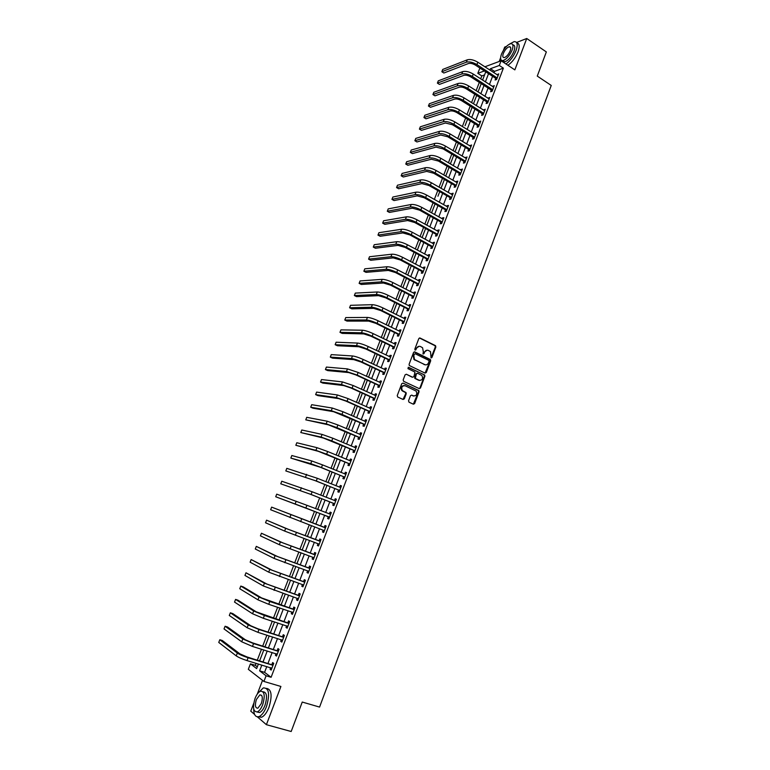 <?xml version="1.0" encoding="UTF-8"?>
<svg xmlns="http://www.w3.org/2000/svg" width="770" height="770" viewBox="0 0 770 770"><rect width="100%" height="100%" fill="white"/><g stroke="black" fill="none" stroke-linecap="round" stroke-linejoin="round"><path stroke-width="1.16" d="M431.075 357.915L431.922 357.511L435.868 347.01L435.397 345.605L420.054 338.02L418.813 338.588L414.809 349.176L415.155 350.167L416.541 348.396C417.436 346.539 418.755 345.932 420.497 346.548L422.566 347.751L423.327 351.707L422.971 353.931L424 353.651L424.52 352.285C425.415 350.446 426.724 349.83 428.447 350.446L430.488 351.63L431.075 357.915M431.017 357.886L435.31 346.991L435.069 345.749L419.429 337.972M415.107 350.148L416.541 348.396M423.096 354.027L424.52 352.285M408.533 400.795L409.024 402.2L413.384 404.202L414.626 403.596L419.063 391.776L418.87 390.583L402.999 383.094L401.748 383.691L397.233 395.607L397.734 397.022L403.066 399.466L404.317 398.86L406.233 393.768L406.05 392.594L402.286 390.515C401.074 387.262 402.027 385.674 405.145 385.751L416.195 391.122C417.436 394.356 416.512 395.944 413.394 395.905L411.69 395.116L410.449 395.713L408.533 400.795M266.786 666.56L264.572 672.335L271.107 677.282L266.093 675.781L263.927 681.45L248.325 669.322L250.433 663.856L256.651 668.591L258.402 664.029M484.85 66.807L501.106 60.763L514.841 69.877L526.738 38.5L546.344 51.927L537.268 76.095L551.243 85.441L319.569 707.081L302.244 702.048L291.185 731.5L266.401 724.685L280.906 686.465L263.927 681.45M501.106 60.763L499.316 65.469L490.442 68.713L489.903 70.118M271.107 677.282L503.378 68.155L499.316 65.469M425.069 373.113L426.291 372.526L430.69 360.812L430.459 359.58L414.799 351.909L413.557 352.496L409.091 364.297L409.293 365.5L425.069 373.113L430.141 360.774L429.91 359.552L414.202 351.861M424.896 376.251L420.478 388.022L419.236 388.619L403.663 381.333L403.172 379.918L405.097 374.836L406.348 374.239L412.682 377.233L413.923 376.636L414.972 372.083L407.927 368.599L408.649 367.338L424.684 375.048L424.896 376.251L424.347 376.203L419.929 387.964L420.478 388.022M253.725 703.385L250.76 711.143L254.62 714.483M257.344 716.841L266.401 724.685M526.738 38.5L516.535 42.475M506.468 46.393L504.687 47.086L503.532 50.117M503.378 68.155L494.475 71.36L493.936 72.765M492.579 76.307L489.431 84.527M488.084 88.05L484.917 96.337M483.579 99.84L480.384 108.195M479.046 111.679L475.831 120.091M474.503 123.556L471.259 132.036M469.941 135.481L466.678 144.028M465.369 147.445L462.067 156.06M460.768 159.457L457.447 168.149M456.158 171.517L452.808 180.267M451.528 183.626L448.15 192.442M446.879 195.773L443.481 204.666M442.211 207.967L438.784 216.928M437.533 220.21L434.078 229.239M432.827 232.502L429.352 241.597M428.11 244.841L424.597 254.004M423.375 257.219L419.833 266.458M418.62 269.654L415.059 278.961M413.846 282.128L410.256 291.512M409.053 294.66L405.434 304.111M404.24 307.23L400.592 316.768M399.409 319.858L395.742 329.464M394.567 332.534L390.862 342.207M389.697 345.258L385.963 355.008M384.808 358.031L381.054 367.848M379.908 370.851L376.116 380.746M374.98 383.72L371.169 393.701M370.033 396.637L366.193 406.695M365.076 409.611L361.197 419.746M360.091 422.634L356.192 432.846M355.095 435.714L351.159 446.003M350.071 448.843L346.105 459.199M345.027 462.019L341.033 472.462M339.965 475.244L335.941 485.774M334.883 488.526L330.831 499.133M329.781 501.867L325.7 512.55M324.661 515.255L320.551 526.006M319.512 528.721L315.392 539.491M314.333 542.253L310.214 553.033M309.136 555.844L305.016 566.624M303.919 569.492L299.79 580.272M298.673 583.188L294.544 593.978M293.409 596.943L289.289 607.732M288.134 610.754L284.005 621.544M282.821 624.624L278.692 635.414M277.498 638.542L273.369 649.341M272.147 652.527L268.018 663.326M495.697 78.482L495.11 80.003L496.592 79.493L498.748 73.862L497.093 74.834M491.222 90.206L490.634 91.745L492.107 91.255L494.263 85.605L492.608 86.577M486.717 101.986L486.13 103.526L487.603 103.055L489.768 97.386L488.103 98.377M482.213 113.806L481.616 115.346L483.079 114.903L485.254 109.215L483.579 110.216M477.679 125.664L477.082 127.214L478.536 126.8L480.721 121.082L479.036 122.093M473.127 137.57L472.539 139.129L473.983 138.735L476.168 132.998L474.484 134.028M468.564 149.524L467.967 151.084L469.411 150.718L471.606 144.962L469.912 146.002M463.983 161.517L463.386 163.086L464.82 162.749L467.024 156.965L465.321 158.014M459.382 173.558L458.785 175.137L460.21 174.819L462.423 169.025L460.71 170.083M454.772 185.647L454.165 187.235L455.58 186.937L457.803 181.114L456.379 181.422L456.09 182.192M450.132 197.784L449.526 199.372L450.941 199.103L453.174 193.26L451.759 193.54L451.451 194.348M445.483 209.96L444.877 211.558L446.273 211.317L448.515 205.446L447.11 205.706L446.783 206.543M440.815 222.193L440.199 223.791L441.595 223.579L443.847 217.689L442.442 217.91L442.105 218.796M436.128 234.465L435.512 236.063L436.898 235.88L439.16 229.97L437.764 230.163L437.418 231.087M431.421 246.785L430.805 248.392L432.182 248.229L434.453 242.3L433.067 242.473L432.702 243.435M426.695 259.144L426.079 260.761L427.456 260.635L429.727 254.678L428.351 254.822L427.966 255.823M421.96 271.56L421.334 273.186L422.701 273.081L424.982 267.094L423.615 267.219L423.221 268.258M417.196 284.024L416.57 285.651L417.937 285.574L420.228 279.568L418.861 279.664L418.447 280.742M412.422 296.537L411.796 298.163L413.144 298.115L415.444 292.09L414.087 292.157L413.663 293.274M407.628 309.088L406.993 310.733L408.341 310.705L410.651 304.66L409.303 304.699L408.86 305.854M402.806 321.696L402.181 323.342L403.509 323.352L405.829 317.279L404.491 317.288L404.038 318.482M397.975 334.353L397.339 336.009L398.668 336.038L400.997 329.945L399.668 329.926L399.197 331.167M393.123 347.058L392.488 348.714L393.807 348.781L396.146 342.66L394.817 342.611L394.336 343.892M388.253 359.811L387.618 361.476L388.927 361.563L391.275 355.422L389.957 355.345L389.456 356.674M383.364 372.613L382.728 374.287L384.028 374.403L386.376 368.233L385.077 368.127L384.557 369.494M378.455 385.462L377.81 387.146L379.11 387.291L381.468 381.102L380.178 380.967L379.639 382.372M373.527 398.369L372.882 400.053L374.162 400.227L376.54 394.009L375.25 393.845L374.701 395.299M368.58 411.315L367.935 413.009L369.205 413.221L371.592 406.974L370.312 406.781L369.744 408.283M363.613 424.318L362.968 426.022L364.229 426.262L366.626 419.997L365.355 419.775L364.768 421.315M358.628 437.379L357.973 439.083L359.234 439.352L361.631 433.058L360.37 432.807L359.773 434.396M353.623 450.489L352.968 452.202L354.219 452.49L356.625 446.177L355.374 445.897L354.749 447.524M348.598 463.646L347.944 465.369L349.176 465.686L351.601 459.353L350.36 459.036L349.715 460.71M343.555 476.851L342.891 478.584L344.123 478.94L346.548 472.568L345.316 472.231L344.662 473.945L346.048 473.897M338.482 490.115L337.828 491.847L339.041 492.242L341.485 485.851L340.263 485.475L339.599 487.208M333.4 503.436L332.736 505.168L333.949 505.592L336.394 499.172L335.181 498.768L334.517 500.51M328.299 516.795L327.625 518.547L328.829 518.999L331.293 512.56L330.08 512.117L329.416 513.869M323.169 530.222L322.495 531.974L323.689 532.455L326.162 525.987L324.959 525.525L324.295 527.277M318.02 543.697L317.346 545.458L318.53 545.969L321.013 539.481L319.82 538.981L319.155 540.742M312.861 557.22L312.177 558.991L313.351 559.54L315.844 553.024L314.661 552.494L313.987 554.256M307.663 570.82L306.989 572.582L308.154 573.159L310.656 566.614L309.482 566.056L308.808 567.827M302.437 584.497L301.782 586.23L302.937 586.836L305.44 580.272L304.285 579.675L303.601 581.456M297.191 598.232L296.546 599.926L297.692 600.571L300.213 593.978L299.058 593.343L298.375 595.133M291.926 612.015L291.291 613.68L292.427 614.364L294.958 607.732L293.813 607.078L293.129 608.868M286.642 625.856L286.017 627.492L287.143 628.204L289.684 621.554L288.558 620.861L287.864 622.66M281.339 639.764L280.723 641.362L281.839 642.103L284.39 635.423L283.264 634.701L282.58 636.511M276.007 653.72L275.41 655.28L276.507 656.059L279.067 649.36L277.96 648.59L277.267 650.409M270.655 667.725L270.068 669.265L271.165 670.073L273.735 663.345L272.628 662.547L271.935 664.375M484.561 74.931L481.808 75.922L480.682 78.867M479.325 82.4L476.12 90.716M474.772 94.229L471.548 102.622M470.21 106.116L466.957 114.566M465.629 118.031L462.356 126.549M461.028 130.005L457.726 138.59M456.408 142.017L453.087 150.67M451.778 154.077L448.429 162.797M447.129 166.185L443.751 174.973M442.452 178.332L439.054 187.187M437.764 190.537L434.338 199.459M433.067 202.78L429.602 211.769M428.341 215.071L424.857 224.128M423.596 227.41L420.083 236.544M418.842 239.788L415.3 248.999M414.058 252.223L410.497 261.502M409.265 264.707L405.675 274.053M404.452 277.239L400.833 286.661M399.62 289.809L395.963 299.309M394.76 302.437L391.083 312.004M389.889 315.113L386.184 324.757M385 327.837L381.266 337.558M380.091 340.619L376.328 350.408M375.163 353.44L371.371 363.305M370.216 366.318L366.395 376.261M365.25 379.244L361.4 389.264M360.264 392.219L356.385 402.315M355.259 405.241L351.351 415.415M350.235 418.322L346.298 428.572M345.191 431.45L341.216 441.788M340.119 444.637L336.124 455.041M335.037 457.871L331.004 468.362M329.926 471.163L325.864 481.731M324.805 484.503L320.715 495.149M319.656 497.892L315.536 508.624M314.487 511.338L310.339 522.137M309.29 524.861L305.132 535.679M304.063 538.461L299.905 549.279M298.818 552.109L294.66 562.937M293.553 565.815L289.395 576.643M288.269 579.579L284.101 590.407M282.956 593.391L278.788 604.229M277.623 607.26L273.456 618.108M272.272 621.197L268.104 632.045M266.901 635.183L262.734 646.03M261.502 649.226L257.334 660.082M256.083 663.326L255.313 665.328L257.324 666.849M482.8 79.512L482.54 80.07M481.183 83.603L480.692 85.018M478.391 90.995L477.997 91.919M476.649 95.422L476.274 96.52M473.974 102.516L473.425 103.806M472.087 107.29L471.846 108.06M469.479 114.095L468.843 115.741M465.07 125.683L467.554 119.234M460.604 137.339L459.632 139.745M456.11 149.034L454.993 151.815M451.557 160.776L450.344 163.933M447.081 172.547L445.676 176.099M442.548 184.367L440.989 188.303M437.938 196.244L439.747 191.672M433.423 208.15L431.556 212.867M428.832 220.105L426.811 225.215M424.222 232.107L422.056 237.612M419.602 244.148L417.369 249.942M414.953 256.237L412.72 262.06M410.294 268.374L408.052 274.216M405.626 280.55L403.374 286.411M400.881 292.783L398.668 298.664M396.165 305.055L393.951 310.955M391.439 317.365L389.216 323.294M386.694 329.733L384.461 335.681M381.93 342.14L379.687 348.117M377.194 354.604L374.894 360.601M372.276 367.28L370.081 373.132M367.319 380.197L365.25 385.712M362.343 393.162L360.408 398.331M357.347 406.175L355.538 411.007M352.333 419.236L350.658 423.731M347.289 432.355L345.749 436.503M342.236 445.532L340.831 449.324M337.164 458.756L335.893 462.192M332.062 472.029L330.927 475.109M328.299 481.837L328.01 482.588M326.942 485.36L325.951 488.084M323.352 494.841L322.861 495.996M321.812 498.739L320.955 501.097M318.299 507.873L317.692 509.461M316.653 512.175L315.941 514.168M313.323 520.982L312.514 522.955M311.465 525.689L310.849 527.277M308.269 534.13L307.317 536.488M306.248 539.269L305.796 540.444M303.207 547.335L302.1 550.078M301.012 552.908L300.724 553.668M298.115 560.589L296.864 563.717M293.014 573.891L291.599 577.413M287.884 587.24L286.325 591.168M282.734 600.648L281.021 604.979M277.566 614.113L275.699 618.839M272.378 627.627L270.357 632.757M267.171 641.189L264.995 646.733M261.944 654.818L259.606 660.766M262.522 680.362L257.267 694.107M255.313 665.328L250.433 663.856M481.808 75.922L477.824 73.333L479.585 68.771L480.509 68.424M500.615 57.75L499.191 61.485M261.829 665.059L259.615 670.853L266.093 675.781M488.546 73.67L485.379 81.909M484.032 85.432L480.846 93.738M479.508 97.241L476.293 105.615M474.955 109.099L471.721 117.531M470.393 120.996L467.14 129.504M465.821 132.941L462.529 141.516M461.22 144.933L457.909 153.567M456.61 156.965L453.27 165.675M451.98 169.044L448.612 177.822M447.332 181.171L443.944 190.017M442.663 193.347L439.247 202.25M437.976 205.561L434.54 214.541M433.279 217.833L429.814 226.881M428.553 230.143L425.059 239.258M423.818 242.502L420.295 251.694M419.063 254.908L415.511 264.168M414.289 267.363L410.708 276.69M409.496 279.866L405.896 289.27M404.683 292.417L401.055 301.888M399.851 305.016L396.194 314.564M395.01 317.663L391.314 327.288M390.14 330.359L386.425 340.061M385.25 343.112L381.506 352.881M380.351 355.904L376.569 365.75M375.423 368.753L371.621 378.667M370.476 381.65L366.645 391.641M365.519 394.596L361.65 404.664M360.533 407.59L356.645 417.744M355.528 420.641L351.611 430.873M350.504 433.741L346.558 444.049M345.47 446.898L341.485 457.284M340.407 460.094L336.394 470.566M335.325 473.358L331.283 483.897M330.224 486.669L326.143 497.285M325.094 500.028L320.994 510.731M319.954 513.446L315.825 524.216M314.786 526.94L310.647 537.729M309.579 540.501L305.44 551.291M304.362 554.121L300.223 564.92M299.126 567.788L294.977 578.597M293.861 581.514L289.713 592.322M288.577 595.297L284.428 606.115M283.273 609.137L279.125 619.956M277.941 623.036L273.793 633.854M272.599 636.982L268.441 647.811M267.228 650.997L263.07 661.825M484.359 70.946L477.824 73.333M259.654 660.785L263.812 649.938M265.034 646.752L269.202 635.904M270.405 632.776L274.563 621.939M275.747 618.849L279.905 608.021M281.069 604.989L285.227 594.161M286.373 591.187L290.521 580.359M291.647 577.433L295.805 566.614M296.912 563.736L301.06 552.918M302.148 550.098L306.296 539.279M307.365 536.507L311.513 525.698M312.553 522.974L316.691 512.194M317.74 509.48L321.85 498.758M322.909 496.015L326.99 485.369M328.049 482.607L332.111 472.048M333.179 469.248L337.202 458.766M338.29 455.946L342.284 445.551M343.372 442.702L347.337 432.374M348.444 429.496L352.371 419.255M353.488 416.358L357.386 406.194M358.512 403.268L362.381 393.181M363.517 390.226L367.367 380.216M368.503 377.233L372.324 367.3M373.469 364.297L377.262 354.431M378.426 351.409L382.18 341.62M383.354 338.569L387.079 328.857M388.263 325.777L391.959 316.143M393.152 313.043L396.82 303.476M398.023 300.348L401.661 290.868M402.874 287.711L406.493 278.297M407.705 275.121L411.296 265.775M412.518 262.58L416.079 253.311M417.321 250.086L420.853 240.885M422.095 237.641L425.598 228.507M426.859 225.244L430.334 216.187M431.595 212.886L435.05 203.906M441.027 188.332L444.425 179.477M445.714 176.118L449.083 167.34M450.383 163.962L453.732 155.242M455.031 151.844L458.352 143.191M459.671 139.774L462.963 131.189M468.882 115.76L472.125 107.319M473.463 103.825L476.688 95.451M478.035 91.938L481.221 83.622M482.578 80.09L485.745 71.841M494.475 71.36L490.442 68.713M264.572 672.335L259.615 670.853M497.256 74.392L498.286 75.065M492.79 86.105L493.82 86.769M488.296 97.867L489.335 98.522M483.791 109.667L484.831 110.322M479.267 121.516L480.307 122.17M474.724 133.403L475.773 134.047M470.162 145.338L471.221 145.982M465.59 157.321L466.649 157.956M460.989 169.352L462.058 169.977M456.379 181.422L457.447 182.047M451.759 193.54L452.827 194.155M447.11 205.706L448.188 206.312M442.442 217.91L443.53 218.516M437.764 230.163L438.852 230.769M433.067 242.473L434.155 243.07M428.351 254.822L429.448 255.409M423.615 267.219L424.713 267.806M418.861 279.664L419.968 280.242M414.087 292.157L415.203 292.725M409.303 304.699L410.42 305.267M404.491 317.288L405.617 317.846M399.668 329.926L400.795 330.474M394.817 342.611L395.953 343.16M389.957 355.345L391.093 355.884M385.077 368.127L386.213 368.666M380.178 380.967L381.314 381.497M375.25 393.845L376.405 394.375M370.312 406.781L371.467 407.301M365.355 419.775L366.51 420.285M360.37 432.807L361.534 433.317M355.374 445.897L356.548 446.398M350.36 459.036L351.534 459.526M345.316 472.231L346.5 472.713M340.263 485.475L341.447 485.957M335.181 498.768L336.375 499.239M330.08 512.117L331.283 512.589M322.495 531.974L323.708 532.426M317.346 545.458L318.559 545.901M312.177 558.991L313.4 559.434M306.989 572.582L308.212 573.015M301.782 586.23L303.005 586.653M296.546 599.926L297.778 600.35M291.291 613.68L292.533 614.094M286.017 627.492L287.258 627.897M280.723 641.362L281.974 641.756M275.41 655.28L276.661 655.674M270.068 669.265L271.329 669.64M427.138 350.186L423.972 352.265M419.159 346.288L415.993 348.367M429.092 361.322L428.755 360.341L415.213 353.767L414.347 354.181L413.798 355.625L414.501 359.523L424.626 364.624C426.359 365.23 427.668 364.605 428.553 362.757L429.092 361.322M425.31 364.845L413.962 359.494L413.259 355.596L413.808 354.152M419.236 388.619L419.929 387.964M406.348 374.239L412.142 377.185M408.177 367.329L424.414 374.855M419.207 380.313C422.345 380.351 423.25 378.753 421.941 375.51L417.629 373.267L416.387 373.854L415.328 378.407L419.66 380.476M417.07 373.209L416.387 373.854M418.659 380.264L414.789 378.359L415.848 373.816M424.347 376.203L423.866 374.807M413.788 396.04L411.69 395.116M404.163 385.539C401.314 385.914 400.506 387.551 401.757 390.448L403.114 391.141M403.047 399.457L405.703 393.711L405.511 392.527L402.575 391.083M413.355 404.192L418.524 391.709L418.322 390.525L402.999 383.094M498.161 75.393L477.833 62.216L476.919 64.584L497.179 77.963M496.477 79.531L495.505 78.213L475.465 65.132C472.77 63.564 470.422 63.025 468.43 63.535L443.867 73.015L441.845 71.716L466.351 62.187C469.344 61.417 472.867 62.216 476.919 64.584M441.845 71.716L442.731 69.444L467.265 59.829C470.258 59.049 473.781 59.848 477.833 62.216M495.505 78.213L496.987 77.693M493.676 87.135L473.261 74.064L472.347 76.442L492.694 89.715M492.011 91.284L491.019 89.946L470.894 76.962C468.189 75.402 465.85 74.863 463.858 75.344L439.42 84.402L437.389 83.121L461.779 73.997C464.753 73.275 468.275 74.084 472.347 76.442M437.389 83.121L438.284 80.831L462.693 71.629C465.677 70.898 469.2 71.706 473.261 74.064M491.019 89.946L492.502 89.445M489.181 98.926L468.67 85.951L467.756 88.338L488.19 101.515M487.535 103.074L486.525 101.717L466.312 88.839C463.598 87.289 461.249 86.741 459.276 87.193L434.963 95.827L432.923 94.556L457.178 85.855C460.152 85.172 463.675 85.999 467.756 88.338M432.923 94.556L433.818 92.265L458.102 83.478C461.076 82.794 464.599 83.612 468.67 85.951M486.525 101.717L487.997 101.245M484.657 110.755L464.069 97.896L463.145 100.283L483.666 113.354M483.04 114.913L482.01 113.536L461.711 100.764C458.987 99.224 456.639 98.656 454.666 99.08L430.478 107.3L428.428 106.029L452.567 97.761C455.522 97.126 459.045 97.963 463.145 100.283M428.428 106.029L429.333 103.738L453.492 95.374C456.446 94.729 459.979 95.567 464.069 97.896M482.01 113.536L483.473 113.094M480.124 122.632L459.44 109.879L458.516 112.276L479.133 125.241M478.536 126.8L477.477 125.404L457.091 112.728C454.358 111.198 452.009 110.63 450.046 111.024L425.983 118.811L423.933 117.55L447.938 109.706C450.883 109.109 454.406 109.966 458.516 112.276M423.933 117.55L424.828 115.25L448.862 107.319C451.807 106.712 455.339 107.569 459.44 109.879M477.477 125.404L478.93 124.981M505.928 63.968C510.173 60.974 513.551 56.499 516.044 50.541C518.066 44.535 517.421 41.561 514.119 41.619L509.653 44.015M507.911 65.286C512.166 62.303 515.544 57.837 518.037 51.879C519.904 46.431 519.5 43.447 516.805 42.918M512.772 44.881C514.966 45.035 515.351 47.182 513.937 51.34C511.338 57.124 508.258 60.609 504.687 61.821L502.618 60.638M512.108 50.108C513.571 45.777 513.109 43.64 510.731 43.678C507.141 44.901 504.061 48.395 501.472 54.16C499.99 58.501 500.462 60.647 502.858 60.609C506.429 59.396 509.509 55.892 512.108 50.108M503.339 53.448C502.387 56.248 502.685 57.625 504.235 57.606C506.535 56.816 508.518 54.564 510.192 50.839C511.136 48.048 510.837 46.662 509.307 46.691C506.997 47.48 505.004 49.732 503.339 53.448M500.606 58.068L500.057 61.157M253.657 708.747C253.802 714.907 255.602 717.524 259.076 716.581C261.887 715.272 264.36 711.952 266.487 706.61C270.068 694.078 269.009 687.841 263.311 687.899L258.373 692.731M258.258 716.812L261.559 717.265C264.38 715.965 266.853 712.645 268.98 707.322C272.416 695.724 271.618 689.41 266.584 688.39M262.984 691.778C266.853 692.153 267.517 696.677 264.976 705.359C263.436 709.199 261.656 711.586 259.634 712.529L257.055 711.99M262.686 704.714C265.275 695.685 264.524 691.191 260.424 691.229C258.393 692.163 256.603 694.55 255.072 698.39C252.444 707.38 253.205 711.875 257.344 711.884C259.365 710.951 261.146 708.554 262.686 704.714M256.4 699.497C254.716 705.291 255.207 708.188 257.873 708.198L261.309 703.568C262.984 697.755 262.503 694.858 259.856 694.877L256.4 699.497M475.581 134.558L454.8 121.901L453.877 124.317L474.58 137.175M473.993 138.706L472.934 137.31L452.452 124.74L445.406 123.007L421.479 130.361L419.409 129.119L443.289 121.708C446.215 121.15 449.747 122.026 453.877 124.317M419.409 129.119L420.314 126.8L444.213 119.302C447.149 118.744 450.681 119.61 454.8 121.901M472.934 137.31L474.378 136.916M471.009 146.521L450.142 133.98L449.208 136.396L470.008 149.149M469.431 150.651L468.362 149.265L447.803 136.8L440.748 135.029L416.945 141.959L414.876 140.718L438.621 133.739C441.537 133.239 445.07 134.124 449.208 136.396M414.876 140.718L415.781 138.398L439.555 131.333C442.481 130.813 446.013 131.699 450.142 133.98M468.362 149.265L469.806 148.889M466.428 158.543L445.474 146.098L444.531 148.523L465.417 161.171M464.859 162.643L463.781 161.257L443.125 148.908L436.07 147.109L412.402 153.596L410.323 152.373L433.933 145.828C436.85 145.366 440.382 146.262 444.531 148.523M410.323 152.373L411.228 150.035L434.877 143.412C437.784 142.931 441.316 143.836 445.474 146.098M463.781 161.257L465.215 160.911M461.817 170.594L440.777 158.264L439.834 160.699L460.807 173.24M460.258 174.684L459.18 173.298L438.438 161.055L431.383 159.226L407.84 165.271L405.752 164.058L429.236 157.966C432.134 157.542 435.666 158.456 439.834 160.699M405.752 164.058L406.666 161.719L430.18 155.53C433.077 155.107 436.609 156.012 440.777 158.264M459.18 173.298L460.604 172.981M457.197 182.702L436.07 170.478L435.117 172.923L456.186 185.358M455.647 186.773L454.56 185.387L433.731 173.25L426.676 171.392L403.268 176.994L401.16 175.791L424.511 170.141C427.398 169.766 430.931 170.69 435.117 172.923M401.16 175.791L402.084 173.442L425.464 167.696C428.351 167.321 431.883 168.245 436.07 170.478M454.56 185.387L455.984 185.098M452.567 194.849L431.335 182.74L430.392 185.195L451.547 197.515M451.018 198.901L449.93 197.524L429.006 185.493L421.941 183.606L398.668 188.756L396.56 187.572L419.775 182.365C422.653 182.038 426.185 182.981 430.392 185.195M396.56 187.572L397.484 185.214L420.728 179.91C423.596 179.574 427.138 180.517 431.335 182.74M449.93 197.524L451.345 197.255M447.909 207.043L426.59 195.041L425.637 197.515L446.889 209.719M446.369 211.076L445.272 209.709L424.26 197.784L417.196 195.869L394.057 200.566L391.94 199.392L415.02 194.637C417.879 194.348 421.421 195.31 425.637 197.515M391.94 199.392L392.864 197.024L415.973 192.173C418.832 191.884 422.374 192.837 426.59 195.041M445.272 209.709L446.677 209.459M443.231 219.286L421.825 207.399L420.872 209.873L442.211 221.972M441.701 223.3L440.604 221.933L419.506 210.123L412.431 208.169L389.428 212.424L387.3 211.249L410.246 206.957C413.095 206.716 416.637 207.688 420.872 209.873M387.3 211.249L388.234 208.872L411.199 204.483C414.048 204.243 417.59 205.215 421.825 207.399M440.604 221.933L441.999 221.712M438.544 231.577L417.042 219.806L416.079 222.289L437.514 234.273M437.023 235.562L435.916 234.205L414.722 222.511L407.648 220.528L384.788 224.32L382.651 223.156L405.453 219.315C408.283 219.132 411.834 220.124 416.079 222.289M382.651 223.156L383.585 220.778L406.416 216.842C409.245 216.64 412.797 217.631 417.042 219.806M435.916 234.205L437.312 234.013M433.837 243.907L412.239 232.251L411.276 234.744L432.798 246.621M432.317 247.882L431.21 246.525L409.929 234.937L402.845 232.935L380.12 236.265L377.974 235.11L400.641 231.731C403.461 231.587 407.012 232.598 411.276 234.744M377.974 235.11L378.917 232.713L401.603 229.248C404.433 229.094 407.975 230.095 412.239 232.251M431.21 246.525L432.596 246.362M429.111 256.294L407.417 244.754L406.445 247.257L428.072 259.009M427.6 260.241L426.484 258.893L405.107 247.42L398.023 245.38L375.442 248.248L373.286 247.103L395.809 244.196C398.619 244.1 402.171 245.12 406.445 247.257M373.286 247.103L374.23 244.706L396.781 241.693C399.592 241.597 403.133 242.608 407.417 244.754M426.484 258.893L427.86 258.758M424.366 268.72L402.575 257.296L401.603 259.817L423.327 271.454M422.865 272.657L421.748 271.31L400.275 259.952L393.191 257.873L370.745 260.279L368.58 259.144L390.967 256.699C393.759 256.66 397.31 257.69 401.603 259.817M368.58 259.144L369.523 256.737L391.93 254.196C394.731 254.139 398.283 255.178 402.575 257.296M421.748 271.31L423.115 271.194M419.602 281.204L397.715 269.895L396.743 272.416L418.553 283.938M418.11 285.112L416.984 283.774L395.414 272.522L388.33 270.424L366.029 272.349L363.854 271.233L386.097 269.259C388.879 269.259 392.431 270.318 396.743 272.416M363.854 271.233L364.807 268.817L387.069 266.747C389.861 266.738 393.403 267.787 397.715 269.895M416.984 283.774L418.341 283.687M414.818 293.726L392.835 282.542L391.863 285.073L413.769 296.479M413.336 297.615L412.21 296.277L390.544 285.15L383.45 283.023L361.303 284.467L359.118 283.36L381.208 281.868C383.98 281.916 387.531 282.985 391.863 285.073M359.118 283.36L360.062 280.935L382.19 279.346C384.962 279.385 388.513 280.444 392.835 282.542M412.21 296.277L413.557 296.229M410.015 306.306L387.945 295.228L386.964 297.778L408.966 309.059M408.543 310.175L407.407 308.837L385.655 297.826L378.561 295.661L356.548 296.633L354.354 295.536L376.309 294.525C379.061 294.621 382.613 295.709 386.964 297.778M354.354 295.536L355.307 293.101L377.29 291.984C380.043 292.08 383.595 293.158 387.945 295.228M407.407 308.837L408.755 308.808M405.203 318.924L383.027 307.971L382.045 310.531L404.144 321.696M403.73 322.774L402.594 321.446L380.746 310.551L373.642 308.356L351.784 308.847L349.58 307.759L371.381 307.23C374.124 307.374 377.675 308.481 382.045 310.531M349.58 307.759L350.533 305.315L372.362 304.679C375.115 304.824 378.667 305.921 383.027 307.971M402.594 321.446L403.932 321.446M400.361 331.601L378.089 320.772L377.098 323.333L399.303 334.382M398.908 335.422L397.763 334.103L375.808 323.333L368.714 321.1L346.991 321.1L344.787 320.031L366.433 319.983C369.167 320.185 372.719 321.302 377.098 323.333M344.787 320.031L345.74 317.577L367.425 317.433C370.158 317.615 373.71 318.732 378.089 320.772M397.763 334.103L399.091 334.132M395.511 344.315L373.132 333.612L372.141 336.192L394.442 347.116M394.057 348.127L392.912 346.808L370.861 336.153L363.758 333.891L342.188 333.4L339.974 332.342L361.476 332.784C364.191 333.035 367.742 334.17 372.141 336.192M339.974 332.342L340.937 329.878L362.468 330.224C365.182 330.465 368.743 331.591 373.132 333.612M392.912 346.808L394.23 346.866M390.631 357.088L368.166 346.51L367.165 349.089L389.562 359.898M389.187 360.87L388.042 359.561L365.894 349.031L358.781 346.731L337.366 345.749L335.142 344.7L356.491 345.643C359.195 345.942 362.747 347.097 367.165 349.089M335.142 344.7L336.105 342.226L357.492 343.064C360.196 343.362 363.748 344.508 368.166 346.51M388.042 359.561L389.351 359.648M385.741 369.908L363.171 359.455L362.169 362.044L384.663 372.728M385.212 369.812L385.78 369.812M384.307 373.671L383.142 372.362L360.899 361.958L353.796 359.628L332.525 358.146L330.292 357.107L351.486 358.55C354.171 358.897 357.732 360.062 362.169 362.044M330.292 357.107L331.264 354.623L352.496 355.961C355.182 356.308 358.743 357.463 363.171 359.455M383.142 372.362L384.451 372.478M380.823 382.777L358.156 372.449L357.155 375.057L379.745 385.606M380.216 382.642L380.881 382.642M379.398 386.521L378.234 385.221L355.894 374.932L348.781 372.574L327.673 370.591L325.421 369.561L346.471 371.506L357.155 375.057M325.421 369.561L326.393 367.069L347.472 368.907L358.156 372.449M378.234 385.221L379.533 385.366M375.895 395.703L353.122 385.5L352.111 388.109L374.817 398.542M375.202 395.53L375.962 395.53M374.48 399.418L373.306 398.119L350.87 387.964L343.757 385.568L322.794 383.085L320.532 382.064L341.428 384.509L352.111 388.109M320.532 382.064L321.514 379.562L342.438 381.91L353.122 385.5M373.306 398.119L374.595 398.292M370.947 408.678L348.069 398.6L347.058 401.218L369.86 411.517M370.168 408.475L371.025 408.466M369.533 412.364L368.358 411.074L345.817 401.045L338.704 398.61L317.894 395.616L315.633 394.615L336.365 397.57L347.058 401.218M315.633 394.615L316.614 392.103L337.375 394.952L348.069 398.6M368.358 411.074L369.639 411.276M365.971 421.7L342.997 411.748L341.976 414.385L364.884 424.559M365.115 421.459L366.068 421.45M364.576 425.367L363.392 424.078L333.631 411.709L312.986 408.206L310.705 407.214L331.283 410.68L341.976 414.385M310.705 407.214L311.696 404.693L332.303 408.052L342.997 411.748M363.392 424.078L364.662 424.308M360.986 434.771L337.905 424.953L336.885 427.6L359.888 437.639M360.033 434.511L361.092 434.482M359.59 438.419L358.406 437.139L328.54 424.857L305.767 419.852L326.182 423.847L336.885 427.6M305.767 419.852L306.749 417.321L327.202 421.209L337.905 424.953M358.406 437.139L359.667 437.399M355.971 447.899L332.784 438.207L331.764 440.864L354.874 450.777M354.941 447.601L356.096 447.572M354.585 451.518L353.401 450.248L323.429 438.063L300.8 432.548L321.061 437.062L331.764 440.864M300.8 432.548L301.792 430.007L322.091 434.415L332.784 438.207M353.401 450.248L354.652 450.537M350.937 461.076L327.654 451.518L326.624 454.185L349.84 463.964M349.821 460.749L351.082 460.71M349.57 464.676L348.367 463.405L318.299 451.316L295.824 445.291L315.921 450.325L326.624 454.185M295.824 445.291L296.816 442.74L316.951 447.668L327.654 451.518M348.367 463.405L349.609 463.723M345.894 474.301L322.505 464.878L321.465 467.563L344.787 477.208M344.527 477.881L343.324 476.62L320.272 467.226L290.819 458.083L310.753 463.646L321.465 467.563M290.819 458.083L291.82 455.522L311.792 460.98L322.505 464.878M343.324 476.62L344.556 476.967M340.821 487.583L317.327 478.295L316.287 480.99L339.705 490.5M339.531 487.208L340.994 487.141M339.464 491.135L338.261 489.884L315.103 480.624L285.805 470.922L316.287 480.99M285.805 470.922L286.806 468.353L317.327 478.295M338.261 489.884L339.483 490.259M335.73 500.924L312.129 491.77L311.09 494.465L334.613 503.85M334.344 500.519L335.913 500.433M334.382 504.446L333.169 503.195L309.915 494.071L280.761 483.81L311.09 494.465M280.761 483.81L281.772 481.231L312.129 491.77M333.169 503.195L334.382 503.609M330.619 514.302L306.912 505.293L305.863 508.007L329.502 517.247M329.146 513.888L330.821 513.782M329.281 517.806L328.068 516.564L275.708 496.746L305.863 508.007M275.708 496.746L276.719 494.157L306.912 505.293M328.068 516.564L329.271 517.007M325.489 527.748L271.646 507.132L325.161 527.768M271.646 507.132L270.626 509.74L324.363 530.703M323.968 527.296L325.71 527.181M324.16 531.223L322.986 530.029M320.339 541.243L288.124 529.24L266.555 520.164L285.68 528.336L320.012 541.272M266.555 520.164L265.534 522.772L284.631 531.059L319.213 544.207M318.819 540.761L320.57 540.636M319.021 544.698L317.904 543.582M315.171 554.795L282.85 542.86L261.444 533.244L280.396 541.965L314.834 554.824M261.444 533.244L260.414 535.862L279.337 544.698L314.035 557.769M313.659 554.284L315.411 554.14M313.862 558.221L312.803 557.172M309.973 568.395L277.556 556.537L256.304 546.373L275.092 555.661L309.646 568.424M256.304 546.373L255.284 549.01L274.033 558.404L308.837 571.379M308.472 567.856L310.243 567.702M308.674 571.802L307.692 570.83M304.766 582.053L272.243 570.272L251.155 559.559L269.769 569.405L304.429 582.082M251.155 559.559L250.125 562.196L268.701 572.158L303.621 585.056M303.264 581.485L305.045 581.321M303.476 585.431L302.552 584.536M299.53 595.768L266.901 584.055L245.986 572.793L264.418 583.208L299.193 595.797M245.986 572.793L244.947 575.44L263.35 585.97L298.375 598.781M298.038 595.172L299.819 594.989M298.25 599.118L297.393 598.3M294.275 609.532L261.54 597.895L243.205 586.884L240.789 586.076L259.047 597.058L269.798 601.514L293.938 609.571M240.789 586.076L239.749 588.742L257.969 599.84L268.72 604.306L293.12 612.554M292.793 608.906L294.583 608.714M293.004 612.862L292.215 612.112M288.991 623.363L256.16 611.794L238.007 600.215L235.582 599.407L253.657 610.976L264.408 615.49L288.654 623.402M235.582 599.407L234.532 602.082L252.57 613.767L263.321 618.291L287.836 626.395M287.528 622.699L289.318 622.497M287.73 626.665L287.017 625.981M283.697 637.242L257.921 628.792L250.76 625.75L232.781 613.584L230.345 612.804L248.238 624.942L258.989 629.514L283.36 637.281M230.345 612.804L229.296 615.48L247.151 627.743L257.911 632.324L282.532 640.284M282.234 636.549L284.043 636.338M282.446 640.515L281.801 639.909M278.374 651.179L252.493 642.844L245.332 639.764L227.545 627.011L225.09 626.241L242.8 638.975L253.561 643.595L278.037 651.218M225.09 626.241L224.031 628.936L241.713 641.785L252.473 646.425L277.21 654.24M276.931 650.457L278.74 650.226M277.133 654.423L276.555 653.884M273.032 665.174L247.045 656.954L239.884 653.836L222.28 640.496L219.816 639.735L237.343 653.056C239.682 654.625 243.272 656.184 248.104 657.744L272.695 665.213M219.816 639.735L218.757 642.44L236.246 655.886C238.584 657.465 242.175 659.024 247.006 660.583L271.858 668.245M271.589 664.414L273.417 664.183M271.81 668.389L271.3 667.927M431.373 357.482L431.922 357.511M415.473 349.734L416.021 349.763M423.452 353.623L424 353.651M419.506 338.011L420.054 338.02M434.838 345.586L435.397 345.605M435.31 346.991L435.868 347.01M414.25 351.89L414.799 351.909M429.66 359.369L430.209 359.407M430.141 360.774L430.69 360.812M425.743 372.478L426.291 372.526M413.259 355.596L413.798 355.625M414.809 360.119L415.357 360.158M424.078 364.585L424.626 364.624M414.587 377.156L415.126 377.204M415.069 378.561L415.617 378.619M412.855 395.838L413.394 395.905M405.213 392.296L405.742 392.363M405.703 393.711L406.233 393.768M403.778 398.793L404.317 398.86M418.033 390.313L418.582 390.371M418.524 391.709L419.063 391.776M414.087 403.528L414.626 403.596M467.265 59.829L466.351 62.187M462.693 71.629L461.779 73.997M458.102 83.478L457.178 85.855M453.492 95.374L452.567 97.761M448.862 107.319L447.938 109.706M444.213 119.302L443.289 121.708M439.555 131.333L438.621 133.739M434.877 143.412L433.933 145.828M430.18 155.53L429.236 157.966M425.464 167.696L424.511 170.141M420.728 179.91L419.775 182.365M415.973 192.173L415.02 194.637M411.199 204.483L410.246 206.957M406.416 216.842L405.453 219.315M401.603 229.248L400.641 231.731M396.781 241.693L395.809 244.196M391.93 254.196L390.967 256.699M387.069 266.747L386.097 269.259M382.19 279.346L381.208 281.868M377.29 291.984L376.309 294.525M372.362 304.679L371.381 307.23M367.425 317.433L366.433 319.983M362.468 330.224L361.476 332.784M357.492 343.064L356.491 345.643M352.496 355.961L351.486 358.55M347.472 368.907L346.471 371.506M342.438 381.91L341.428 384.509M337.375 394.952L336.365 397.57M332.303 408.052L331.283 410.68M327.202 421.209L326.182 423.847M322.091 434.415L321.061 437.062M316.951 447.668L315.921 450.325M311.792 460.98L310.753 463.646M306.614 474.339L305.575 477.025M301.407 487.757L300.367 490.452M296.19 501.231L295.141 503.926M301.676 518.874L300.627 521.598M290.945 514.755L289.895 517.469M296.411 532.503L295.362 535.237M285.68 528.336L284.631 531.059M291.137 546.2L290.078 548.943M280.396 541.965L279.337 544.698M285.834 559.944L284.765 562.697M275.092 555.661L274.033 558.404M280.511 573.746L279.443 576.509M269.769 569.405L268.701 572.158M275.159 587.597L274.091 590.378M264.418 583.208L263.35 585.97M269.798 601.514L268.72 604.306M259.047 597.058L257.969 599.84M264.408 615.49L263.321 618.291M253.657 610.976L252.57 613.767M258.989 629.514L257.911 632.324M248.238 624.942L247.151 627.743M253.561 643.595L252.473 646.425M242.8 638.975L241.713 641.785M248.104 657.744L247.006 660.583M237.343 653.056L236.246 655.886M435.069 345.749L435.628 345.769M429.91 359.552L430.459 359.58M413.962 359.494L414.501 359.523M414.789 378.359L415.328 378.407M424.135 375L424.684 375.048M401.757 390.448L402.286 390.515M405.511 392.527L406.05 392.594M418.322 390.525L418.87 390.583M510.664 47.615L509.307 46.691M504.687 61.821L502.858 60.609M261.627 695.387L259.856 694.877M259.634 712.529L257.344 711.884M259.076 716.581L261.559 717.265"/></g></svg>
